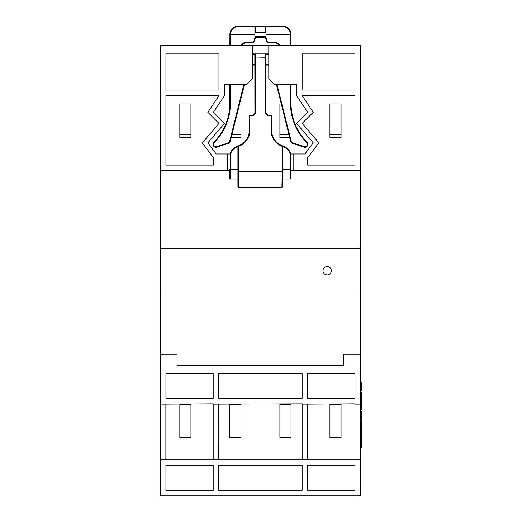 <?xml version="1.0" encoding="UTF-8"?>
<svg xmlns="http://www.w3.org/2000/svg" width="522" height="522" viewBox="0 0 522 522"><rect width="100%" height="100%" fill="white"/><g stroke="black" fill="none" stroke-linecap="round" stroke-linejoin="round"><path stroke-width="0.78" d="M224.525 84.479L224.525 95.598L224.525 84.479L246.769 84.479L252.328 78.92L252.328 45.558L160.371 45.558L160.371 495.9L360.519 495.9L360.519 45.558L268.784 45.558L268.784 78.92L274.344 84.479L296.581 84.479L296.581 95.598L296.581 84.479M322.994 270.729A4.169 4.169 0 0 0 329.245 274.344A4.169 4.169 0 0 0 329.245 267.12A4.169 4.169 0 0 0 322.994 270.729M329.943 404.165L341.062 404.165L329.943 404.165L329.943 437.521L341.062 437.521L341.062 404.165M279.903 404.165L291.022 404.165L279.903 404.165L279.903 437.521L291.022 437.521L291.022 404.165M229.863 404.165L240.988 404.165L229.863 404.165L229.863 437.521L240.988 437.521L240.988 404.165M179.829 404.165L190.948 404.165L179.829 404.165L179.829 437.521L190.948 437.521L190.948 404.165M160.371 459.765L360.519 459.765M218.744 490.341L302.14 490.341L302.14 465.324L218.744 465.324L218.744 490.341M307.699 490.341L354.96 490.341L354.96 465.324L307.699 465.324L307.699 490.341M165.931 490.341L213.185 490.341L213.185 465.324L165.931 465.324L165.931 490.341M160.371 404.165L165.872 404.165L165.872 459.765M160.371 354.125L177.049 354.125L177.049 365.243L343.841 365.243L343.841 354.125L360.519 354.125M213.185 459.765L213.185 403.891L165.872 404.165M213.185 404.165L218.744 404.165L218.764 459.765M302.14 459.765L302.14 403.891L218.744 404.165M302.14 404.165L307.686 404.165L307.699 459.765M354.96 459.765L354.96 403.891L307.686 404.165M354.96 404.165L360.519 404.165M302.14 398.332L302.14 373.582L218.744 373.582L218.744 398.332L302.14 398.332M307.699 373.582L307.699 398.332L354.993 398.332L354.993 373.582L307.699 373.582M165.931 373.582L165.931 398.332L213.185 398.332L213.185 373.582L165.931 373.582M343.841 365.243L177.049 365.243M160.371 292.966L360.519 292.966M160.371 248.492L360.519 248.492M313.259 142.852L304.92 153.977L313.259 142.852L296.581 123.394L307.699 112.276L296.581 95.598M252.328 45.558L268.784 45.558M224.525 95.598L213.407 112.276L224.525 123.394L207.847 142.852L216.186 153.977L230.085 153.977L230.085 170.655L227.305 170.655L227.305 153.977M281.293 103.937L279.903 103.937L279.903 137.293L289.632 137.293M231.253 137.293L240.988 137.293L240.988 103.937L239.598 103.937M160.371 170.655L227.305 170.655M207.847 142.852L216.186 153.977M165.931 90.038L218.966 90.038L218.966 53.896L165.931 53.896L165.931 90.038M202.288 142.852L218.966 123.394L207.847 112.276L218.966 95.598L165.931 95.598L165.931 165.096L213.407 165.096L213.407 157.683L202.288 142.852L213.407 157.683M304.92 153.977L293.801 153.977L293.801 170.655L360.519 170.655M302.14 90.038L354.96 90.038L354.96 53.896L302.14 53.896L302.14 90.038M354.96 165.096L354.96 95.598L302.14 95.598L313.259 112.276L302.14 123.394L318.825 142.852L307.699 157.683L307.699 165.096L354.96 165.096L307.699 165.096M293.801 170.655L291.022 170.655L291.022 178.439A0.555 0.555 0 0 1 290.467 178.994L282.604 178.994M165.931 165.096L213.407 165.096M190.948 134.513L179.829 134.513M240.988 134.513L231.951 134.513M288.94 134.513L279.903 134.513M341.062 134.513L329.943 134.513M293.801 153.977L291.022 153.977L291.022 178.439L290.467 178.994L290.467 169.65L282.709 169.65M318.825 142.852L307.699 157.683M190.948 137.293L190.948 103.937L179.829 103.937L179.829 137.293L190.948 137.293M341.062 137.293L341.062 103.937L329.943 103.937L329.943 137.293L341.062 137.293M179.829 404.72L190.948 404.72M229.863 404.72L240.988 404.72M279.903 404.72L291.022 404.72M329.943 404.72L341.062 404.72M291.022 45.558L291.022 34.439L290.969 33.493L290.434 33.552L290.989 33.669C290.134 29.043 287.368 26.524 282.683 26.1L265.45 26.1A0.555 0.555 0 0 1 266.005 26.655L266.005 36.533L254.886 36.533L254.886 33.199L255.441 32.645L265.45 32.645L265.45 26.655L255.441 26.655L255.441 32.645M290.434 33.552C289.638 29.232 287.054 26.876 282.683 26.478L282.683 26.1A8.339 8.339 0 0 1 290.969 33.493A8.339 8.339 0 0 0 282.683 26.1L255.441 26.1A0.555 0.555 0 0 0 254.886 26.655L254.886 33.199M230.456 33.552L229.902 33.669C230.757 29.043 233.523 26.524 238.208 26.1L238.208 26.478C233.83 26.876 231.246 29.232 230.456 33.552L229.921 33.493L230.424 34.439L254.886 34.439M229.863 45.558L229.921 33.493A8.339 8.339 0 0 1 238.208 26.1L255.441 26.1L238.208 26.1A8.339 8.339 0 0 0 229.863 34.439A8.339 8.339 0 0 1 229.921 33.493M281.997 184.214L282.559 183.392L282.97 146.03L282.409 146.428A17.233 17.233 0 0 1 271.009 130.206L271.009 115.61L268.784 115.61A3.334 3.334 0 0 1 265.45 112.276L265.411 57.792L254.834 58.027L254.814 54.458L254.867 64.46L253.666 64.46L253.666 65.015L254.867 65.015M268.784 64.663A6.114 6.114 0 0 0 267.225 64.46L266.005 64.46L266.005 67.801L265.959 54.458L266.005 67.801L265.45 67.801M266.005 34.439L290.467 34.439L290.467 45.558M254.886 26.655L255.441 26.655L255.441 26.1A0.555 0.555 0 0 0 254.886 26.655L238.208 26.478M230.424 84.479L230.424 103.147A56.154 56.154 0 0 1 214.379 142.447L213.981 142.056A55.6 55.6 0 0 0 229.863 103.147L229.863 84.479M230.424 103.147L229.863 103.147A55.6 55.6 0 0 1 213.981 142.056A2.78 2.78 0 0 0 213.185 144L213.185 144.555A2.78 2.78 0 0 0 216.845 147.197L228.421 143.335A2.78 2.78 0 0 0 230.235 141.377L244.459 84.479M254.834 58.027L254.886 112.276A2.78 2.78 0 0 1 252.106 115.055L249.881 115.055A0.555 0.555 0 0 0 249.327 115.61L249.327 130.206A16.678 16.678 0 0 1 237.921 146.03L237.921 183.385L238.482 184.22L238.482 187.333L281.958 187.333L282.519 186.778L282.519 183.698M252.328 53.896L268.784 53.896L252.328 53.896M246.547 42.223L252.106 42.223L252.106 42.778L246.547 42.778A5.559 5.559 0 0 0 241.732 45.558A5.559 5.559 0 0 1 246.547 42.778L246.547 42.223A6.114 6.114 0 0 0 241.099 45.558M257.666 36.664L263.225 36.664L263.225 37.219L257.666 37.219A2.78 2.78 0 0 0 254.886 39.998A2.78 2.78 0 0 1 257.666 37.219L257.666 36.664A3.334 3.334 0 0 0 254.331 39.998L254.886 39.998A2.78 2.78 0 0 1 252.106 42.778A2.78 2.78 0 0 0 254.886 39.998M268.784 42.223L274.344 42.223L274.344 42.778L268.784 42.778A2.78 2.78 0 0 1 266.005 39.998A2.78 2.78 0 0 0 268.784 42.778L268.784 42.223A2.225 2.225 0 0 1 266.559 39.998L266.005 39.998A2.78 2.78 0 0 0 263.225 37.219A2.78 2.78 0 0 1 266.005 39.998M265.613 53.942L265.959 54.451L265.404 53.896L265.417 57.792L265.972 58.02M267.225 64.46L267.225 65.015L266.005 65.015L266.005 112.276L266.005 67.801M267.225 65.015A5.559 5.559 0 0 1 268.784 65.243A5.559 5.559 0 0 0 267.225 65.015L266.005 65.015M276.999 84.479L291.191 141.24L290.65 141.377L276.425 84.479M292.646 142.813L304.222 146.669L304.045 147.197L292.47 143.335A2.78 2.78 0 0 1 290.65 141.377A2.78 2.78 0 0 0 292.47 143.335L292.646 142.813A2.225 2.225 0 0 1 291.191 141.24M304.222 146.669A2.225 2.225 0 0 0 307.145 144.555L307.699 144.555A2.78 2.78 0 0 1 304.045 147.197A2.78 2.78 0 0 0 307.699 144.555L307.699 144A2.78 2.78 0 0 0 306.91 142.056A55.6 55.6 0 0 1 291.022 103.147A55.6 55.6 0 0 0 306.91 142.056A2.78 2.78 0 0 1 307.699 144L307.145 144A2.225 2.225 0 0 0 306.512 142.447L306.91 142.056M291.022 84.479L291.022 103.147L290.467 103.147A56.154 56.154 0 0 0 306.512 142.447M265.45 26.1L265.45 26.655L282.683 26.478M290.969 33.493A8.339 8.339 0 0 1 291.008 33.982A8.339 8.339 0 0 0 290.969 33.493L290.467 34.439M282.963 146.617L283.42 146.18L282.97 146.03A16.678 16.678 0 0 1 271.564 130.206L271.564 115.61A0.555 0.555 0 0 0 271.009 115.055L268.784 115.055A2.78 2.78 0 0 1 266.005 112.276A2.78 2.78 0 0 0 268.784 115.055L268.784 115.61M237.921 169.65L230.424 169.65L230.424 178.994A0.555 0.555 0 0 1 229.863 178.439L229.863 170.655L229.863 178.439L230.424 178.994L237.921 178.994M229.863 169.441L230.424 169.65L230.424 156.73A10.564 10.564 0 0 1 237.647 146.708L237.471 146.18A11.119 11.119 0 0 0 230.085 154.519A11.119 11.119 0 0 1 237.471 146.18L238.476 146.428L238.476 171.549L282.134 171.549L282.409 146.428M255.31 53.903L255.441 112.276A3.334 3.334 0 0 1 252.106 115.61L249.881 115.61L249.881 130.206A17.233 17.233 0 0 1 238.476 146.428M237.928 183.522L237.928 186.778L238.482 187.333L237.928 186.778M266.005 33.199L265.45 32.645M252.328 65.185A5.559 5.559 0 0 1 253.666 65.015A5.559 5.559 0 0 0 252.328 65.185M274.344 42.778A5.559 5.559 0 0 1 279.159 45.558A5.559 5.559 0 0 0 274.344 42.778M281.997 184.22L282.134 171.549M281.958 184.22L281.958 187.333L282.519 186.778M282.33 171.751L282.689 171.555M255.154 53.942L254.814 54.458L252.328 54.458M291.022 169.441L290.467 169.65L290.467 156.73L291.022 156.73A11.119 11.119 0 0 0 283.42 146.18A11.119 11.119 0 0 1 291.022 156.73M361.074 447.289L361.074 447.909L361.629 447.909L361.629 438.539L361.074 438.539L361.074 447.289L361.629 447.289M361.074 435.687L361.074 437.345L361.629 437.345L361.074 434.317L361.629 434.317L361.629 435.687M361.629 434.317L361.629 427.753L361.074 427.753L361.074 434.317M361.074 400.263L361.074 409.574L361.629 409.574L361.629 400.263L361.074 400.263M361.074 419.479L361.074 420.106L361.629 420.106L361.629 411.134L361.074 411.134L361.074 419.479L361.629 419.479M361.074 389.184L361.074 382.287L361.629 382.287L361.629 390.319L361.074 390.319L361.074 389.184L361.629 389.184M361.074 396.361L361.074 391.905L361.629 391.905L361.629 399.421L361.074 399.421L361.074 396.361L361.629 396.361M361.074 394.965L361.629 394.965M361.074 421.619L361.074 426.768L361.629 426.768L361.629 421.619L361.074 421.619M252.106 42.223A2.225 2.225 0 0 0 254.331 39.998M263.225 36.664A3.334 3.334 0 0 1 266.559 39.998M274.344 42.223A6.114 6.114 0 0 1 279.792 45.558M265.959 54.458L268.784 54.458M307.145 144.555L307.145 144M290.467 84.479L290.467 103.147M230.424 45.558L230.424 34.439M214.379 142.447A2.225 2.225 0 0 0 213.739 144L213.739 144.555A2.225 2.225 0 0 0 216.669 146.669L216.845 147.197A2.78 2.78 0 0 1 213.185 144.555L213.739 144.555M243.885 84.479L229.693 141.24A2.225 2.225 0 0 1 228.244 142.813L216.669 146.669M252.328 64.611A6.114 6.114 0 0 1 253.666 64.46M213.981 142.056A2.78 2.78 0 0 0 213.185 144L213.739 144M228.244 142.813L228.421 143.335A2.78 2.78 0 0 0 230.235 141.377L229.693 141.24M282.97 146.03A16.678 16.678 0 0 1 271.564 130.206L271.009 130.206M249.881 130.206L249.327 130.206A16.678 16.678 0 0 1 237.921 146.03M283.244 146.708A10.564 10.564 0 0 1 290.467 156.73M282.134 171.921L238.476 171.921L238.476 184.22M265.404 54.06L255.369 54.06M255.441 112.276L254.886 112.276A2.78 2.78 0 0 1 252.106 115.055L252.106 115.61M238.476 171.921L237.921 171.549A0.555 0.372 0 0 0 238.476 171.921M271.009 115.61L271.564 115.61A0.555 0.555 0 0 0 271.009 115.055L271.009 115.61M249.327 115.61L249.881 115.61L249.881 115.055M265.45 112.276L266.005 112.276M254.886 67.801L255.441 67.795M230.424 156.73L230.085 156.73M361.074 445.573L361.629 445.573M361.074 443.145L361.629 443.145M361.074 440.777L361.629 440.777M361.074 439.132L361.629 439.132M361.074 417.789L361.629 417.789M361.074 415.323L361.629 415.323M361.074 412.504L361.629 412.504M361.074 384.159L361.629 384.159M361.074 386.43L361.629 386.43"/></g></svg>

